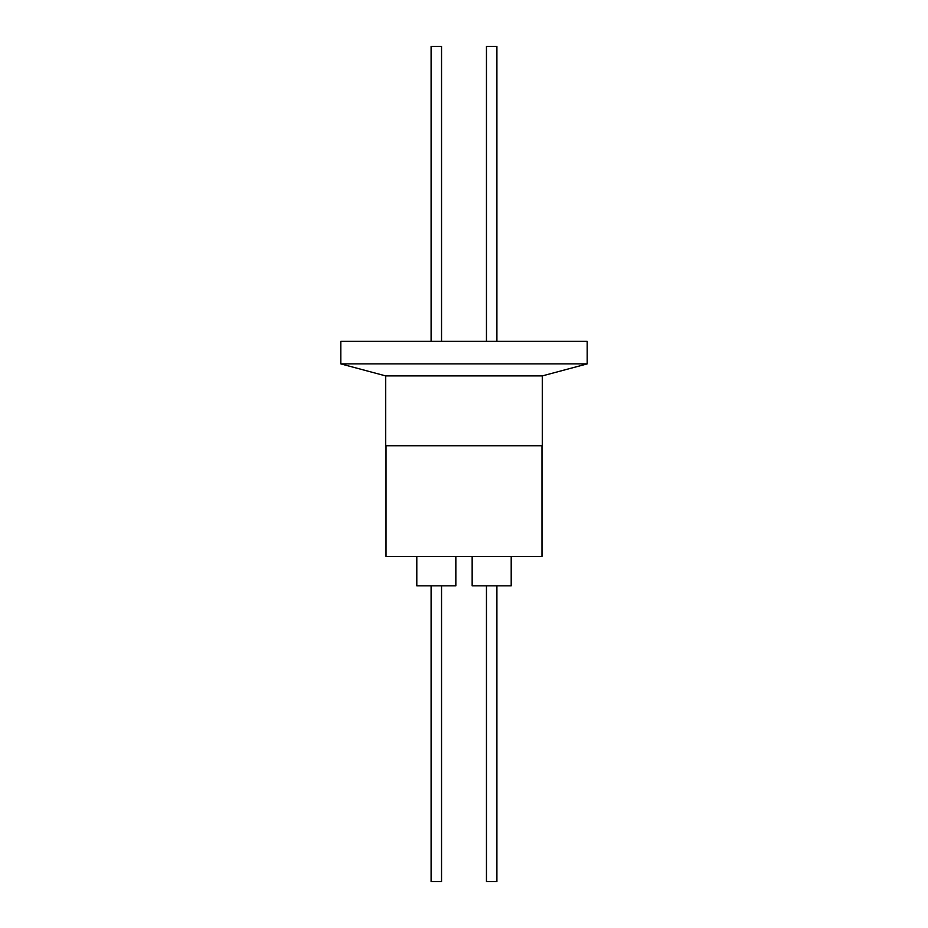 <?xml version="1.0" encoding="UTF-8"?>
<svg xmlns="http://www.w3.org/2000/svg" width="928" height="928" viewBox="0 0 928 928"><rect width="100%" height="100%" fill="white"/><g stroke="black" fill="none" stroke-linecap="round" stroke-linejoin="round"><path stroke-width="1.39" d="M386.013 445.73L386.013 556.394L541.987 556.394L541.987 445.73M416.8 585.835L416.8 556.394L416.8 585.835L455.845 585.835L455.845 556.394M472.155 585.835L472.155 556.394L472.155 585.835L511.2 585.835L511.2 556.394M486.458 881.6L486.458 585.835L486.458 881.6L496.898 881.6L496.898 585.835M431.102 881.6L431.102 585.835L431.102 881.6L441.542 881.6L441.542 585.835M385.7 445.73L385.7 375.91L340.808 363.88L340.808 341.33L587.192 341.33L587.192 363.88L542.3 375.91L542.3 445.73L385.7 445.73M496.898 341.33L496.898 46.4L486.458 46.4L486.458 341.33L486.458 46.4M441.542 341.33L441.542 46.4L431.102 46.4L431.102 341.33L431.102 46.4M340.808 363.88L587.192 363.88M385.7 375.91L542.3 375.91"/></g></svg>
